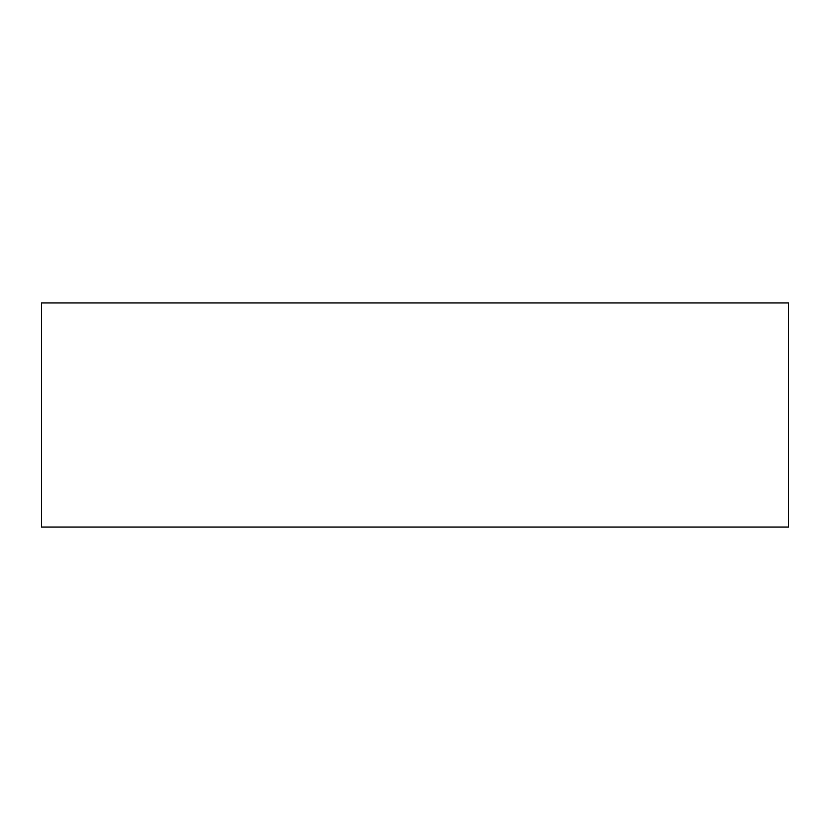 <?xml version="1.0" encoding="UTF-8"?>
<svg xmlns="http://www.w3.org/2000/svg" width="830" height="830" viewBox="0 0 830 830"><rect width="100%" height="100%" fill="white"/><g stroke="black" fill="none" stroke-linecap="round" stroke-linejoin="round"><path stroke-width="1.25" d="M41.5 527.05L788.5 527.05L788.5 302.95L41.5 302.95L41.5 527.05"/></g></svg>
